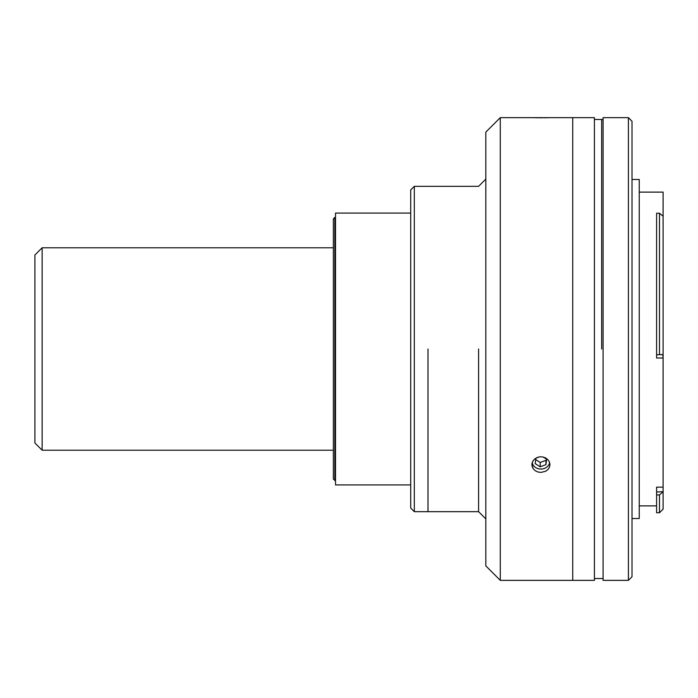 <?xml version="1.0" encoding="UTF-8"?>
<svg xmlns="http://www.w3.org/2000/svg" width="698" height="698" viewBox="0 0 698 698"><rect width="100%" height="100%" fill="white"/><g stroke="black" fill="none" stroke-linecap="round" stroke-linejoin="round"><path stroke-width="1.05" d="M42.133 450.219L42.133 247.781L42.133 450.219L34.9 442.986L34.9 255.014L42.133 247.781L333.347 247.781L333.347 218.954L333.347 479.046L333.347 450.219L42.133 450.219M572.726 509.043L572.726 188.957M531.937 117.648L572.726 117.648L572.726 580.352L572.726 117.648L594.417 117.648L594.417 580.352L500.283 580.352L500.283 117.648L500.283 580.352L485.825 565.895L485.825 132.105L500.283 117.648L531.876 117.648M594.417 192.753L594.417 505.247M603.089 349L603.089 580.352L628.401 580.352L628.401 117.648L628.401 580.352L632.013 576.74L632.013 121.26L628.401 117.648L603.089 117.648L603.089 349M632.013 150.908L632.013 575.501L632.013 518.535L639.246 518.535L639.246 179.465L632.013 179.465L632.013 174.038M656.591 213.239L659.488 213.239L659.488 354.715L662.777 354.601L656.591 354.715L659.488 354.715L659.488 213.239L656.591 213.239L656.591 358.004L663.1 358.004L663.1 192.116L639.246 192.116M659.488 213.239L662.777 215.97L659.488 213.239M662.777 354.601L663.1 358.004L656.591 358.004L656.591 354.715M659.488 512.751L659.488 494.908L656.591 494.908L656.591 512.751L659.488 512.751L663.1 509.139L663.1 487.152L656.591 487.152L656.591 491.968L663.1 491.68L656.591 491.968L656.591 494.908L659.488 494.908L662.777 491.968L659.488 494.908L659.488 512.751M656.591 487.152L663.1 487.152L663.1 358.004L663.1 491.68M663.1 197.176L663.1 354.601M547.18 117.735L549.413 117.665M549.954 464.755L549.413 467.328L547.921 469.588L545.635 471.29L540.915 472.415L537.922 471.988L535.27 470.74L533.255 468.803L532.103 466.395L531.937 463.769L532.792 461.238L534.555 459.075L537.041 457.539L539.964 456.806L542.983 456.972L545.784 458.019L548.026 459.816L549.474 462.146L549.954 464.755L549.474 462.146L548.026 459.816L545.784 458.019L542.983 456.972L539.964 456.806L537.041 457.539L534.555 459.075L532.792 461.238L531.876 464.676L533.255 468.803L535.27 470.74L537.922 471.988L540.915 472.415L545.635 471.29L547.921 469.588L549.413 467.328L549.954 464.676M427.987 349L427.987 511.669L427.987 349M478.592 349L478.592 511.669L478.592 349M485.825 518.902L485.825 132.201L485.825 179.098L478.592 186.331L414.324 186.331L414.324 511.669L414.324 186.331L410.703 189.943L410.703 508.057L414.324 511.669L478.592 511.669L485.825 518.902M542.817 117.814L532.103 117.657M544.431 117.796L545.723 117.77M547.921 117.718L545.635 117.779M335.52 480.582L333.347 479.133L333.347 218.867L334.796 217.418L334.796 480.582L334.796 217.418L335.52 217.418M545.958 460.296L545.958 464.632L546.647 459.249L543.131 457.007L546.647 459.249L545.958 464.632L545.958 460.296L540.226 462.477L545.958 460.296M535.698 459.589L540.226 462.477L535.698 459.589M535.183 463.603L540.226 466.814L540.226 462.477L540.226 466.814L545.958 464.632L540.226 466.814L535.183 463.603L535.872 458.211L535.183 463.603M539.38 456.876L535.872 458.211L539.38 456.876M549.631 462.591A8.821 7.634 0 0 1 540.915 469.056A8.821 7.634 0 0 1 532.208 462.591A8.821 7.634 180 0 0 540.915 469.056A8.821 7.634 180 0 0 549.631 462.591M410.703 213.082L335.52 213.082L335.52 484.918L410.703 484.918M601.65 349L601.65 119.454L601.65 349M639.246 505.884L656.591 505.884M603.089 119.454L594.417 119.454M603.089 578.546L594.417 578.546"/></g></svg>
